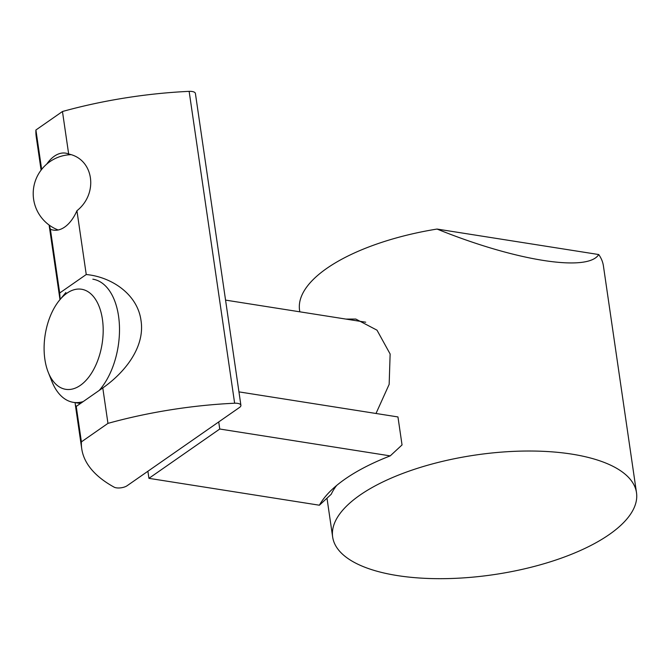 <?xml version="1.0" encoding="UTF-8"?>
<svg xmlns="http://www.w3.org/2000/svg" width="670" height="670" viewBox="0 0 670 670"><rect width="100%" height="100%" fill="white"/><g stroke="black" fill="none" stroke-linecap="round" stroke-linejoin="round"><path stroke-width="1" d="M376.004 413.482L389.161 384.346L390.133 354.003L376.992 330.168L355.778 319.054L345.963 319.088M437.041 229.056C515.573 260.932 587.925 272.338 598.729 254.541L437.041 229.056A153.53 60.493 171.7 0 0 299.565 310.202L299.8 311.81M397.377 575.58A153.53 60.493 171.7 0 0 558.73 559.04A153.53 60.493 171.7 0 0 636.5 492.693A153.53 60.493 171.7 0 0 475.842 454.989A153.53 60.493 171.7 0 0 332.655 537.013A153.53 60.493 171.7 0 0 397.377 575.58M319.397 505.214A169.116 66.64 -8.3 0 1 329.498 492.015A169.116 66.64 -8.3 0 1 390.225 455.885L219.752 429.018L148.933 478.338L319.397 505.214L331.223 494.267A153.53 60.493 171.7 0 1 336.625 485.482M636.5 492.693L603.41 265.873A153.53 60.493 171.7 0 0 598.729 254.541M238.947 391.875L397.955 416.941L402.042 444.939L390.225 455.885M218.722 421.924L219.752 429.018M147.894 471.253L148.933 478.338M48.24 372.294A50.66 28.827 -81 0 0 88.381 377.612A50.66 28.827 -81 0 0 99.453 307.346A50.66 28.827 -81 0 0 59.63 300.051A50.66 28.827 -81 0 0 44.873 359.321A50.66 28.827 -81 0 0 48.24 372.294L51.875 381.414A62.352 35.477 -81 0 0 73.432 402.36A62.352 35.477 -81 0 0 83.18 401.59M99.21 390.426A62.352 35.477 -81 0 0 119.344 324.012A62.352 35.477 -81 0 0 92.845 279.189M102.786 387.938L76.238 406.43L75.341 404.889L81.748 448.816A233.805 92.125 171.7 0 0 114.126 487.149A7.797 3.074 171.7 0 0 127.091 485.742L239.525 407.444A7.797 3.074 171.7 0 0 240.907 405.317A7.797 3.074 171.7 0 0 234.634 403.223A233.805 92.125 171.7 0 0 107.954 423.373L102.786 387.938C125.173 372.269 145.155 346.909 141.018 320.562C137.543 294.063 111.312 276.861 86.246 274.524L59.689 293.016L60.166 299.406M75.141 402.637L75.341 404.889M49.212 225.103L50.384 229.232A38.969 22.177 -81 0 0 53.458 230.12A38.969 22.177 -81 0 0 76.933 210.74C98.691 193.521 93.842 159.117 68.667 154.025L62.461 111.505L35.912 129.997A233.805 92.125 171.7 0 0 36.255 136.94L41.096 170.13M41.657 169.41L35.912 129.997M107.954 423.373L81.405 441.865A233.805 92.125 171.7 0 0 81.748 448.816M81.405 441.865L76.238 406.43M59.689 293.016L50.384 229.232M86.246 274.524L76.933 210.74M240.907 405.317L195.405 93.448A7.797 3.074 171.7 0 0 189.141 91.355A233.805 92.125 171.7 0 0 62.461 111.505M68.667 154.025A38.969 22.177 -81 0 0 65.593 153.137A38.969 22.177 -81 0 0 46.724 164.125M234.634 403.223L189.141 91.355M332.655 537.013L326.985 498.137M73.432 402.36L80.475 403.474M225.555 300.11L365.72 322.203M59.63 300.051L65.895 292.497M49.103 225.02L59.99 299.624M70.635 154.686A38.969 38.969 0 0 0 58.181 229.994"/></g></svg>
